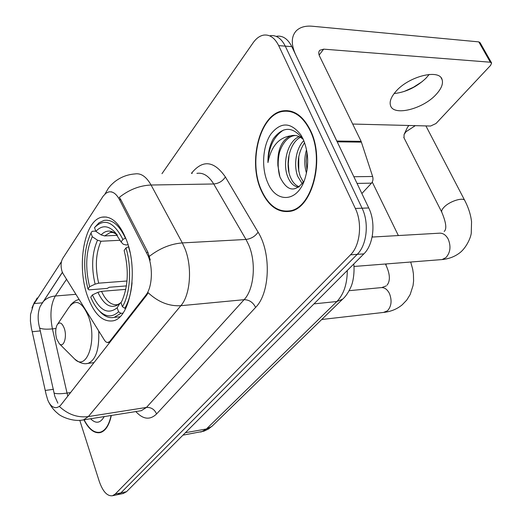 <?xml version="1.0" encoding="UTF-8"?>
<svg xmlns="http://www.w3.org/2000/svg" width="522" height="522" viewBox="0 0 522 522"><rect width="100%" height="100%" fill="white"/><g stroke="black" fill="none" stroke-linecap="round" stroke-linejoin="round"><path stroke-width="0.78" d="M110.684 341.257L107.375 342.556L105.986 341.956L104.687 340.553L63.064 273.665L61.987 271.29C60.617 266.298 60.82 262.083 62.601 258.638L103.173 196.128L106.025 193.166L108.746 191.92C112.759 191.215 116.36 193.812 119.538 199.711L120.836 199.678L147.974 252.42L150.284 260.06M126.65 240.518C119.864 223.455 111.636 215.671 101.973 217.165C84.238 220.186 76.414 265.548 87.402 295.87C93.947 313.905 102.449 322.231 112.922 320.847C130.115 318.446 138.708 271.342 126.65 240.518M109.822 341.355L145.847 295.198C151.987 287.792 153.253 269.006 148.359 256.4L119.538 199.711M310.407 130.311C303.119 115.904 293.951 109.424 282.898 110.866C259.819 113.894 247.637 161.533 261.215 190.51C268.328 205.955 277.893 212.904 289.925 211.351C312.104 208.761 325.265 159.628 310.407 130.311M290.023 111.003L288.529 111.277M105.02 193.988L108.328 188.318C110.272 186.002 110.005 185.878 114.096 182.25C120.138 177.317 127.081 174.544 134.937 173.937C140.927 172.919 146.304 176.612 151.073 185.016L182.322 242.913L184.945 248.635C192.487 267.166 190.386 295.002 180.853 305.703C169.102 306.407 158.205 302.088 148.157 292.725L146.741 295.119L60.82 405.059L59.351 406.436L57.068 407.493C53.29 408.197 50.19 405.718 47.776 400.067L46.086 394.26L31.32 327.744L30.407 321.017L30.537 314.466L33.454 304.776L61.452 261.633M57.857 403.18L54.79 396.244L39.646 328.031C37.493 319.81 37.675 312.58 40.194 306.355L62.366 272.288M117.567 494.68L120.882 492.885L357.224 254.351C366.875 245.164 369.308 222.75 362.079 208.2L285.28 46.132C281.404 38.465 276.432 34.974 270.37 35.646C276.432 34.974 281.404 38.465 285.28 46.132L362.079 208.2C369.308 222.75 366.875 245.164 357.224 254.351L120.882 492.885L117.567 494.68M285.984 110.971L287.061 110.612M59.351 406.436C67.977 414.507 77.641 417.887 88.342 416.576L180.853 305.703L244.1 299.693C254.103 289.345 256.452 262.657 248.707 244.929L245.999 239.454L213.72 183.985L151.073 185.016C139.792 185.493 129.215 189.603 119.349 197.342L120.836 199.678M83.905 419.818C88.844 429.391 94.306 433.651 100.276 432.594C105.503 431.048 109.189 425.339 111.343 415.46M79.788 420.334L99.271 481.401C102.841 491.6 107.251 496.383 112.504 495.737L115.231 494.06L350.523 254.821C360.141 245.594 362.562 223.07 355.338 208.441L278.676 45.616C274.807 37.917 269.854 34.406 263.812 35.085C259.819 35.77 256.263 38.328 253.131 42.765L161.977 173.682M288.633 211.045L290.115 211.306M123.159 493.512L126.5 491.717L363.86 253.888C373.537 244.746 375.99 222.437 368.747 207.958L291.824 46.647C287.942 39.013 282.957 35.529 276.875 36.194M290.304 210.823L291.57 210.94M261.45 190.223C268.491 205.505 277.958 212.376 289.86 210.836C311.81 208.271 324.834 159.654 310.14 130.644C302.923 116.38 293.847 109.959 282.904 111.395C260.067 114.383 248.009 161.539 261.45 190.223M306.505 173.18C304.248 165.787 304.209 158.127 306.394 150.205M307.001 152.137L306.225 161.337L306.995 170.518M302.29 183.803L297.697 176.319C293.521 165.454 295.804 148.561 303.771 140.666M303.432 182.204L300.196 176.286C296.424 164.234 297.892 153.018 304.6 142.643M298.878 187.098C294.023 186.765 290.258 183.209 287.596 176.436C282.317 162.975 287.544 141.208 299.126 136.627M299.334 186.765C295.348 185.46 292.281 182.008 290.134 176.41C285.136 163.53 289.527 142.93 300.391 137.299M300.926 134.983C290.8 121.952 280.758 121.685 270.787 134.174C262.586 146.343 261.261 167.98 267.695 182.583C275.72 202.601 296.131 202.784 304.15 181.147C309.148 166.844 308.822 152.848 303.178 139.159L300.926 134.983L302.825 139.028C292.803 126.167 282.931 126.122 273.195 138.904C269.554 145.703 267.806 153.599 267.949 162.577C271.094 146.591 278.618 137.684 290.513 135.864C281.404 140.314 277.195 150.205 277.887 165.533C277.11 151.387 284.816 136.966 294.493 135.596L295.282 135.492M290.513 135.864L291.915 135.55C295.648 134.944 299.295 136.125 302.864 139.093M277.887 165.533L279.916 176.886C287.107 191.607 295.237 192.892 304.3 180.756M291.491 111.375L289.984 111.532M267.949 162.577C268.673 147.152 273.874 136.301 283.55 130.024M279.531 175.757C277.821 168.495 277.743 160.972 279.283 153.2M289.044 172.841L288.281 163.882L289.103 154.766M298.747 171.112L298.773 156.613M429.234 74.424L425.978 78.202C416.993 86.711 406.86 91.774 395.572 93.386L394.182 93.497M436.562 93.973C441.429 88.518 443.282 83.781 442.141 79.749C439.648 68.415 408.047 76.48 395.493 91.898C391.017 97.196 389.353 101.725 390.508 105.477C393.425 116.654 423.649 108.922 436.562 93.973M361.863 193.531L371.514 183.157L357.041 183.411M337.147 141.827L295.596 54.562C291.022 44.377 291.211 36.501 296.163 30.935C299.909 27.19 305.324 25.624 312.41 26.244L478.804 41.884L480.096 42.693L491.437 62.673M403.937 91.565L413.378 87.285L422.154 81.66M352.683 124.047L430.598 126.037L435.994 123.525L490.615 65.367L491.62 62.992L490.341 62.216L323.666 49.146L319.771 50.295C318.485 51.717 318.44 53.727 319.64 56.317L361.126 141.351L372.63 176.488C373.334 179.124 372.962 181.343 371.514 183.157M84.12 419.786C88.988 429.11 94.351 433.247 100.211 432.203C105.327 430.696 108.961 425.123 111.108 415.492M90.58 418.755C95.846 424.008 100.387 423.283 104.217 416.589M404.185 134.278L407.525 127.224L408.935 125.482M415.329 125.645L405.992 131.74L404.067 134.526L404.041 137.919M126.402 285.912L109.294 287.27L107.199 288.405L89.001 289.86L87.983 289.005C82.776 267.61 83.774 248.935 90.978 232.975L92.283 236.707C85.934 250.971 85.034 267.636 89.595 286.715L95.108 284.138L98.671 283.172L126.99 281.006M120.262 240.27L101 241.242L97.516 240.205L92.283 236.707M122.879 239.428L125.456 238.221C119.218 224.975 112.054 219.051 103.95 220.441L99.05 222.737L94.528 227.612C104.367 217.778 113.816 221.72 122.879 239.428L121.078 241.993L114.638 231.859C107.982 225.269 101.718 225.099 95.846 231.357L101.111 234.88L104.615 235.931L117.391 235.324M128.079 244.818L125.893 244.935L123.336 244.289L121.078 241.993M99.271 310.844L100.792 312.489C105.131 316.756 109.594 318.381 114.194 317.356L120.934 313.33L118.559 311.771C112.321 317.48 105.914 317.2 99.35 310.923L100.792 312.489M122.944 313.141L120.934 313.33M90.978 232.975L92.146 231.285L95.767 231.122M125.776 289.371L101.503 291.348L97.927 292.327L92.394 294.91L90.763 297.188C93.17 303.008 96.035 307.582 99.35 310.923M92.394 294.91C99.702 310.61 107.956 314.903 117.169 307.791L118.559 311.771M89.595 286.715L87.983 289.005M95.846 231.357L94.528 227.612M117.169 307.791L119.792 303.517L121.261 302.277M128.634 246.71L125.965 247.924C131.962 267.616 130.285 293.997 122.416 306.714L124.804 308.293C128.647 301.781 131.068 293.253 132.066 282.689M129.978 252.172L128.549 246.71M124.804 308.293L125.835 308.195M122.416 306.714L121.006 302.721L121.972 300.907C128.197 286.441 128.921 269.633 124.145 250.469L125.965 247.924M464.697 200.376L425.919 125.919M56.748 339.091L59.325 343.73C63.599 348.318 67.345 337.036 64.31 328.429C61.961 322.589 59.541 321.454 57.048 325.017C55.345 328.945 55.241 333.636 56.748 339.091M398.358 235.552L372.264 182.067M146.649 252.498L147.974 252.42M145.847 295.198L146.741 295.119M156.58 413.946C154.505 409.352 151.126 407.186 146.447 407.434L244.1 299.693C249.196 299.739 253.033 302.31 255.61 307.406L156.58 413.946C150.003 420.275 143.08 419.479 135.831 411.571M139.942 410.912L141.358 410.69L146.447 407.434L88.342 416.576L83.533 419.877L82.208 420.086M149.436 256.282C159.784 248.289 170.746 243.833 182.322 242.913L245.999 239.454C251.154 238.782 255.186 236.355 258.096 232.173C271.42 253.34 269.959 293.253 255.61 307.406M54.184 393.125C56.65 393.934 60.937 393.921 67.038 393.079L52.415 328.88C49.753 315.184 50.725 304.228 55.339 296.007L66.548 279.263M67.814 396.113L67.038 393.079L70.568 392.583M33.454 304.776L37.166 297.977M42.191 302.89L42.921 301.964C45.988 298.473 50.132 296.483 55.339 296.007L75.912 294.317M39.646 328.031C42.171 329.18 46.432 329.46 52.415 328.88L55.952 328.521M191.43 173.408L191.959 172.684C203.019 159.484 214.157 160.913 225.38 176.958L258.096 232.173M115.231 494.06L126.5 491.717M350.523 254.821L363.86 253.888M355.338 208.441L368.747 207.958M278.676 45.616L291.824 46.647M225.38 176.958C222.672 181.154 218.783 183.496 213.72 183.985C208.787 175.914 203.182 172.371 196.898 173.356M192.213 173.402L191.959 172.684M34.224 303.53L42.223 302.851M32.247 331.731L40.377 330.902M45.29 390.443L53.485 389.314M200.311 432.04L201.564 431.818L206.431 428.973L336.879 301.52C343.75 294.369 347.221 284.027 347.293 270.487M313.976 303.869L336.879 301.52L342.589 299.204L343.398 298.421M353.714 264.054C354.471 267.923 354.157 280.621 350.582 287.648C348.167 292.862 345.499 296.711 342.589 299.204L211.828 426.441L206.431 428.973L185.388 432.712M182.954 435.152L203.965 431.159L208.487 429.006L212.656 425.639M319.125 55.064L323.666 49.146M336.834 141.031L361.126 141.351M490.341 62.216L478.804 41.884M361.439 142.134L337.212 141.834M353.857 176.73L372.63 176.488M372.101 237.066L438.839 233.217C442.669 232.773 445.788 234.737 448.202 239.115C451.145 246.377 450.395 252.544 445.938 257.594L442.108 259.565L440.692 259.675M444.196 231.481C446.943 229.021 446.121 222.555 441.736 212.089C441.351 210.725 442.225 208.989 444.352 206.882C450.297 200.82 464.169 196.82 464.971 200.892C468.541 207.828 470.733 214.77 471.555 221.733L471.255 233.217C470.785 237.438 466.857 246.665 460.711 252.067C455.536 256.348 449.338 258.853 442.108 259.565L353.949 266.468M101 241.242C95.728 253.242 94.952 267.218 98.671 283.172M112.713 232.381L110.149 232.558L104.615 235.931M97.927 292.327C104.42 305.866 111.708 309.598 119.792 303.517M97.516 240.205C91.989 252.765 91.187 267.408 95.108 284.138M117.235 235.096C111.532 229.81 106.162 229.739 101.111 234.88M101.503 291.348C106.064 301.207 111.493 305.618 117.783 304.594L120.001 303.223M349.107 290.689L380.819 287.655C384.336 287.217 387.22 289.195 389.471 293.586C392.1 300.522 391.454 306.231 387.546 310.734L383.566 312.424M387.063 285.162C390.423 280.816 390.097 274.22 386.078 265.372L386.156 263.943M73.987 358.36L74.555 358.927C86.424 371.879 97.438 340.983 88.74 317.122C82.045 301.22 75.24 298.264 68.33 308.248L57.785 323.914M86.476 363.58L88.016 363.384C95.859 359.984 99.421 349.179 98.71 330.968M106.325 217.008L101.973 217.165M111.173 191.874L111.669 191.861M109.848 342.328L108.198 342.51M289.482 111.088L282.898 110.866M140.177 410.879L83.533 419.877C72.349 422.324 59.678 415.806 57.883 413.541C53.87 410.416 50.614 406.188 48.115 400.857M31.953 307.993L34.615 301.866M62.412 272.399L40.194 306.355M112.504 495.737L123.74 493.388M292.17 210.751L289.86 210.836M294.499 135.596L291.915 135.55M441.116 77.85L442.141 79.749M319.275 50.947L319.771 50.295M102.136 431.883L100.211 432.203M441.736 212.089L403.76 137.371M112.922 232.434L110.149 232.558C111.93 230.783 118.377 235.598 117.261 235.135M119.845 316.802L114.194 317.356M116.719 234.385L114.638 231.859M321.735 319.497L384.518 312.319C391.369 311.425 397.275 308.92 402.234 304.789L406.749 300.078L410.175 294.525L413.052 285.573L413.587 281.025L413.424 273.985L412.693 269.208L410.71 262.024M386.293 285.873L381.863 287.557M386.078 265.372L385.432 264.002M372.688 237.034L372.271 236.159M59.325 343.73L74.555 358.927C79.461 362.966 83.951 364.454 88.016 363.384L93.967 362.64M79.155 299.524C76.31 299.941 73.374 301.853 70.326 305.259"/></g></svg>
